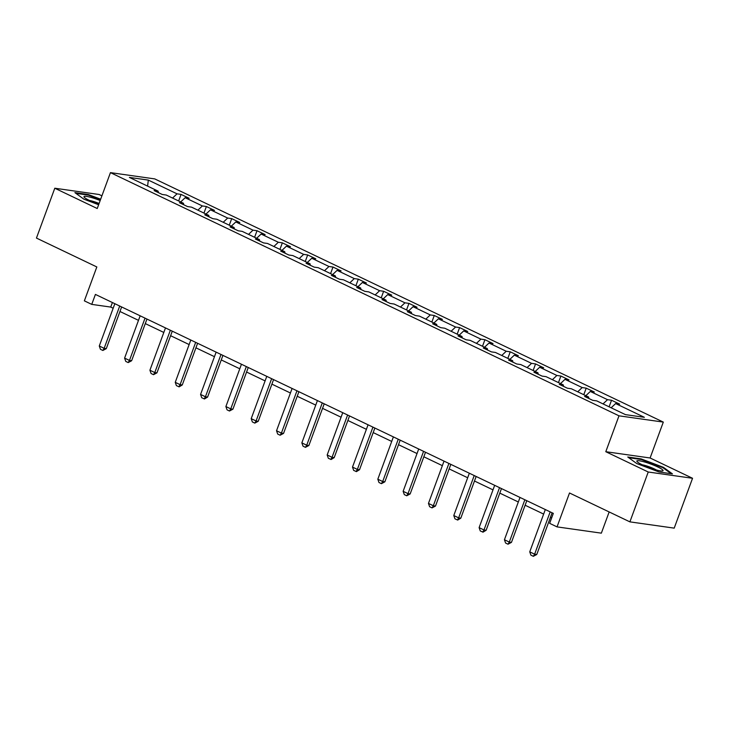 <?xml version="1.0" encoding="UTF-8"?>
<svg xmlns="http://www.w3.org/2000/svg" width="729" height="729" viewBox="0 0 729 729"><rect width="100%" height="100%" fill="white"/><g stroke="black" fill="none" stroke-linecap="round" stroke-linejoin="round"><path stroke-width="1.09" d="M692.55 478.279L650.104 457.985L605.79 451.707L648.236 472.009L692.55 478.279L674.207 528.133L629.892 521.864L569.513 492.986L557.038 526.885L601.352 533.154L609.162 511.94M648.236 472.009L629.892 521.864M101.905 195.837L99.108 194.497L54.793 188.228L36.45 238.073L96.829 266.951L84.364 300.849L91.745 304.385L110.726 307.073L113.168 308.239M663.308 422.091L154.758 178.906L110.444 172.627L618.994 415.822L663.308 422.091L650.104 457.985M172.563 198.06L177.047 193.832L181.056 194.397L178.641 200.967M147.595 186.123L148.315 180.09L177.047 193.832M180.683 201.942L185.157 197.714L189.175 198.279L181.056 194.397M185.157 197.714L202.361 205.942L206.38 206.507L203.965 213.078M206.006 214.053L210.481 209.824L214.49 210.389L206.38 206.507M210.481 209.824L227.685 218.053L231.704 218.618L229.28 225.188M231.33 226.163L235.804 221.935L239.814 222.5L231.704 218.618M235.804 221.935L253.009 230.164L257.018 230.728L254.603 237.289M256.644 238.274L261.128 234.045L265.137 234.61L257.018 230.728M261.128 234.045L278.332 242.265L282.342 242.839L279.927 249.4M281.968 250.375L286.451 246.147L290.461 246.721L282.342 242.839M286.451 246.147L303.656 254.375L307.665 254.95L305.251 261.511M307.292 262.486L311.766 258.257L315.785 258.822L307.665 254.95M311.766 258.257L328.979 266.486L332.989 267.051L330.574 273.621M332.615 274.596L337.09 270.368L341.108 270.933L332.989 267.051M337.09 270.368L354.294 278.596L358.313 279.161L355.898 285.732M357.939 286.707L362.413 282.478L366.423 283.043L358.313 279.161M362.413 282.478L379.618 290.707L383.636 291.272L381.212 297.842M383.263 298.817L387.737 294.589L391.746 295.154L383.636 291.272M387.737 294.589L404.941 302.817L408.951 303.382L406.536 309.943M408.577 310.928L413.061 306.69L417.07 307.264L408.951 303.382M413.061 306.69L430.265 314.919L434.274 315.493L431.86 322.054M433.901 323.029L438.384 318.801L442.394 319.375L434.274 315.493M438.384 318.801L455.589 327.029L459.598 327.594L457.183 334.164M459.224 335.14L463.699 330.911L467.717 331.476L459.598 327.594M463.699 330.911L480.903 339.14L484.922 339.705L482.507 346.275M484.548 347.25L489.022 343.022L493.032 343.587L484.922 339.705M489.022 343.022L506.227 351.25L510.245 351.815L507.831 358.386M509.872 359.361L514.346 355.132L518.355 355.697L510.245 351.815M514.346 355.132L531.55 363.361L535.56 363.926L533.145 370.496M535.186 371.471L539.67 367.243L543.679 367.808L535.56 363.926M539.67 367.243L556.874 375.462L560.883 376.036L558.469 382.597M560.51 383.582L564.993 379.344L569.003 379.918L560.883 376.036M564.993 379.344L582.198 387.573L586.207 388.147L583.792 394.708M585.834 395.683L590.308 391.455L594.326 392.02L586.207 388.147M590.308 391.455L607.521 399.683L611.531 400.248L609.116 406.818M611.157 407.793L615.631 403.565L619.65 404.13L611.531 400.248M615.631 403.565L644.363 417.307L625.446 414.628L596.714 400.886L592.695 400.321L584.585 396.439L588.595 397.004L571.39 388.776L567.381 388.211L559.261 384.329L563.271 384.894L546.067 376.665L542.057 376.1L533.938 372.218L537.947 372.792L520.743 364.564L516.733 363.99L508.614 360.108L512.633 360.682L495.419 352.453L491.41 351.879L483.291 348.006L487.309 348.571L470.105 340.343L466.086 339.778L457.976 335.896L461.986 336.461L444.781 328.232L440.763 327.667L432.652 323.785L436.662 324.35L419.457 316.122L415.448 315.557L407.329 311.675L411.338 312.24L394.134 304.02L390.124 303.446L382.005 299.564L386.015 300.138L368.81 291.91L364.801 291.336L356.681 287.454L360.7 288.028L343.487 279.799L339.477 279.234L331.358 275.352L335.376 275.917L318.172 267.689L314.153 267.124L306.043 263.242L310.053 263.807L292.848 255.578L288.83 255.013L280.72 251.131L284.729 251.696L267.525 243.468L263.515 242.903L255.396 239.021L259.406 239.586L242.201 231.366L238.192 230.792L230.072 226.91L234.082 227.484L216.877 219.256L212.868 218.682L204.749 214.809L208.767 215.374L191.554 207.145L187.544 206.58L179.434 202.698L183.444 203.263L166.239 195.035L162.221 194.47L154.111 190.588L158.12 191.153L129.388 177.42L148.315 180.09M557.038 526.885L549.657 523.349L553.32 513.38L95.417 294.416L91.745 304.385M183.763 204.767L183.444 203.263M197.887 210.171L202.361 205.942M209.086 216.877L208.767 215.374M223.211 222.281L227.685 218.053M234.41 228.988L234.082 227.484M248.534 234.392L253.009 230.164M259.734 241.099L259.406 239.586M273.858 246.502L278.332 242.265M285.057 253.2L284.729 251.696M299.172 258.604L303.656 254.375M310.372 265.31L310.053 263.807M324.496 270.714L328.979 266.486M335.695 277.421L335.376 275.917M349.82 282.825L354.294 278.596M361.019 289.531L360.7 288.028M375.143 294.935L379.618 290.707M386.343 301.642L386.015 300.138M400.467 307.046L404.941 302.817M411.666 313.752L411.338 312.24M425.791 319.156L430.265 314.919M436.981 325.854L436.662 324.35M451.105 331.258L455.589 327.029M462.304 337.964L461.986 336.461M476.429 343.368L480.903 339.14M487.628 350.075L487.309 348.571M501.752 355.479L506.227 351.25M512.952 362.185L512.633 360.682M527.076 367.589L531.55 363.361M538.275 374.296L537.947 372.792M552.4 379.7L556.874 375.462M563.599 386.406L563.271 384.894M577.714 391.801L582.198 387.573M588.914 398.508L588.595 397.004M603.038 403.912L607.521 399.683M605.79 451.707L618.994 415.822M54.793 188.228L97.239 208.521L110.444 172.627M119.966 311.483L138.492 320.35M145.29 323.594L163.815 332.451M170.613 335.704L189.139 344.562M195.937 347.815L214.463 356.672M221.261 359.926L239.777 368.783M246.575 372.036L265.101 380.893M271.899 384.137L290.424 392.995M297.222 396.248L315.748 405.105M322.546 408.358L341.072 417.216M347.87 420.469L366.395 429.326M373.193 432.579L391.71 441.437M398.508 444.69L417.034 453.547M423.831 456.791L442.357 465.649M449.155 468.902L467.681 477.759M474.479 481.012L493.004 489.87M499.802 493.123L518.319 501.98M525.126 505.233L543.643 514.091M550.441 517.335L551.653 517.918M112.403 302.535L110.726 307.073M158.439 192.656L158.12 191.153M627.769 457.01L636.754 463.553L659.098 471.991L672.439 473.877L663.445 467.335L641.11 458.896L627.769 457.01M100.666 199.208L88.245 194.515L74.905 192.629L83.89 199.172L98.634 204.74M640.909 459.452L641.11 458.896M663.235 467.918L663.445 467.335M88.045 195.071L88.245 194.515M550.185 511.886L534.621 554.186L536.772 554.487L533.346 556.318L530.912 555.152L529.746 551.853L545.31 509.553M552.108 512.806L536.772 554.487M529.746 551.853L534.621 554.186L533.346 556.318M524.862 499.775L509.298 542.075L511.457 542.376L508.022 544.208L505.589 543.041L504.432 539.742L519.996 497.442M526.794 500.695L511.457 542.376M504.432 539.742L509.298 542.075L508.022 544.208M499.538 487.665L483.974 529.965L486.134 530.265L483.063 532.152L480.265 530.94L479.108 527.632L494.672 485.332M501.47 488.585L486.134 530.265M479.108 527.632L483.974 529.965L482.707 532.097M655.198 469.658A13.951 1.977 20.2 0 0 662.47 470.97A13.951 1.977 20.2 0 0 658.715 467.417A13.951 1.977 20.2 0 0 644.709 462.022A13.951 1.977 20.2 0 0 637.1 461.639A13.951 1.977 20.2 0 0 655.198 469.658M656.41 469.995A9.55 1.358 20.2 0 0 645.493 465.585A9.55 1.358 20.2 0 0 642.349 464.829M628.763 457.73L641.247 459.498L662.889 467.672L671.163 473.695M100.183 200.521A13.951 1.977 20.2 0 0 91.845 197.641A13.951 1.977 20.2 0 0 84.236 197.258A13.951 1.977 20.2 0 0 98.834 204.184M99.089 203.482A9.55 1.358 20.2 0 0 92.629 201.213A9.55 1.358 20.2 0 0 89.485 200.448M75.898 193.358L88.382 195.117L100.484 199.691M474.214 475.554L458.65 517.854L460.81 518.164L457.739 520.041L454.951 518.829L453.784 515.531L469.348 473.221M476.146 476.474L460.81 518.164M453.784 515.531L458.65 517.854L457.384 519.996M448.9 463.444L433.336 505.744L435.486 506.054L432.06 507.885L429.627 506.719L428.461 503.42L444.025 461.12M450.823 464.364L435.486 506.054M428.461 503.42L433.336 505.744L432.06 507.885M423.576 451.333L408.012 493.633L410.163 493.943L406.736 495.775L404.303 494.608L403.137 491.31L418.701 449.009M425.499 452.262L410.163 493.943M403.137 491.31L408.012 493.633L406.736 495.775M398.253 439.232L382.689 481.532L384.848 481.833L381.413 483.664L378.98 482.498L377.822 479.199L393.378 436.899M400.185 440.152L384.848 481.833M377.822 479.199L382.689 481.532L381.413 483.664M372.929 427.121L357.365 469.421L359.525 469.722L356.454 471.608L353.656 470.396L352.499 467.089L368.063 424.788M374.861 428.041L359.525 469.722M352.499 467.089L357.365 469.421L356.089 471.554M347.605 415.011L332.041 457.311L334.201 457.612L331.13 459.498L328.332 458.286L327.175 454.978L342.739 412.678M349.537 415.931L334.201 457.612M327.175 454.978L332.041 457.311L330.775 459.443M322.282 402.9L306.718 445.2L308.877 445.51L305.451 447.342L303.018 446.175L301.852 442.877L317.416 400.576M324.214 403.82L308.877 445.51M301.852 442.877L306.718 445.2L305.451 447.342M296.967 390.79L281.403 433.09L283.554 433.4L280.127 435.231L277.694 434.065L276.528 430.766L292.092 388.466M298.89 391.719L283.554 433.4M276.528 430.766L281.403 433.09L280.127 435.231M271.644 378.679L256.079 420.979L258.23 421.289L254.804 423.121L252.371 421.954L251.204 418.656L266.768 376.355M273.566 379.609L258.23 421.289M251.204 418.656L256.079 420.979L254.804 423.121M246.32 366.578L230.756 408.878L232.916 409.179L229.48 411.01L227.047 409.844L225.89 406.545L241.454 364.245M248.252 367.498L232.916 409.179M225.89 406.545L230.756 408.878L229.48 411.01M220.996 354.467L205.432 396.767L207.592 397.068L204.521 398.954L201.723 397.742L200.566 394.435L216.13 352.134M222.928 355.387L207.592 397.068M200.566 394.435L205.432 396.767L204.156 398.9M195.673 342.357L180.109 384.657L182.268 384.958L179.197 386.844L176.4 385.632L175.242 382.324L190.807 340.024M197.605 343.277L182.268 384.958M175.242 382.324L180.109 384.657L178.842 386.798M170.349 330.246L154.794 372.546L156.945 372.856L153.518 374.688L151.085 373.521L149.919 370.223L165.483 327.922M172.281 331.166L156.945 372.856M149.919 370.223L154.794 372.546L153.518 374.688M145.035 318.136L129.47 360.436L131.621 360.746L128.195 362.577L125.762 361.411L124.595 358.112L140.159 315.812M146.957 319.065L131.621 360.746M124.595 358.112L129.47 360.436L128.195 362.577M119.711 306.034L104.147 348.334L106.297 348.635L102.871 350.467L100.438 349.3L99.281 346.002L114.836 303.701M121.634 306.955L106.297 348.635M99.281 346.002L104.147 348.334L102.871 350.467"/></g></svg>
